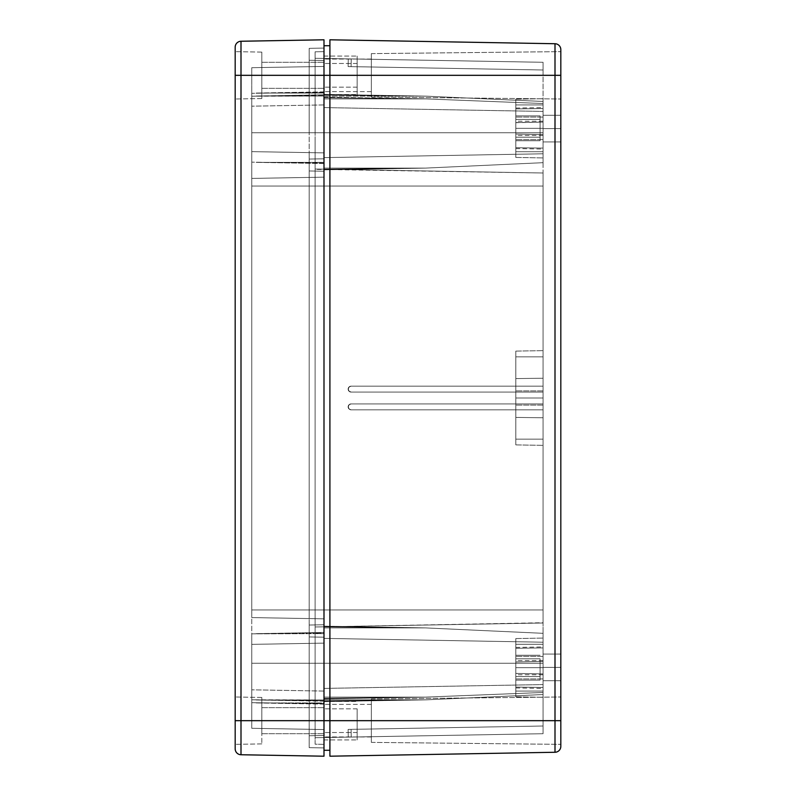 <?xml version="1.0" encoding="UTF-8"?>
<svg xmlns="http://www.w3.org/2000/svg" width="796" height="796" viewBox="0 0 796 796"><rect width="100%" height="100%" fill="white"/><g stroke="black" fill="none" stroke-linecap="round" stroke-linejoin="round"><path stroke-width="0.6" stroke-dasharray="3.98 2.98" d="M357.145 720.678L357.145 708.838L357.145 720.678L323.992 720.678L357.145 720.678L323.992 720.678L323.992 708.838L323.992 720.678L357.145 720.678L357.145 739.922L357.145 720.678L323.992 720.678L323.992 739.922L323.992 701.435L323.992 720.678L357.145 720.678L357.145 739.922L357.145 708.838L357.145 732.519L357.145 720.678L323.992 720.678L323.992 739.922L323.992 701.435L323.992 732.519L323.992 708.838L323.992 720.678L357.145 720.678L357.145 732.519L357.145 708.838L357.145 720.678L323.992 720.678L323.992 732.519L323.992 720.678L357.145 720.678L323.992 720.678L323.992 708.838L323.992 720.678L357.145 720.678L357.145 739.922L357.145 720.678L323.992 720.678L323.992 739.922L323.992 701.435L323.992 720.678L357.145 720.678L357.145 739.922L357.145 708.838L357.145 732.519L357.145 720.678L323.992 720.678L323.992 739.922L323.992 701.435L323.992 732.519L323.992 708.838L323.992 720.678L357.145 720.678L357.145 732.519L357.145 720.678M560.822 746.35A5.92 5.92 0 0 1 555.001 752.27L329.912 756.2L329.912 45.72L329.912 75.322L315.107 75.322L315.107 162.513L323.992 162.354L315.107 162.513L315.107 132.753L323.992 132.753L323.992 94.366L323.992 169.856L323.992 94.366L323.992 162.354L315.107 162.513L323.992 162.354L323.992 186.045L323.992 162.354L315.107 162.513L315.107 186.045L323.992 186.045L323.992 609.955L323.992 186.045L315.107 186.045L315.107 609.955L323.992 609.955L323.992 633.646L315.107 633.487L323.992 633.646L323.992 609.955L315.107 609.955L543.061 609.955L543.061 612.502L543.061 409.84L543.061 609.955L543.061 409.84L351.225 409.84L349.126 408.975L348.26 406.885L349.126 404.786L351.086 403.92A2.965 2.955 90 0 0 348.131 406.885L348.26 406.885A2.965 2.955 -90 0 1 351.225 403.92L543.061 403.92L543.061 392.08L351.225 392.08L349.126 391.214L348.26 389.115L349.126 387.025L351.086 386.16A2.965 2.955 90 0 0 348.131 389.115L348.26 389.115A2.965 2.955 -90 0 1 351.225 386.16L543.061 386.16L543.061 183.498L543.061 409.84L543.061 186.045L315.107 186.045L315.107 633.487L323.992 633.646L315.107 633.487L315.107 663.247L323.992 663.247L315.107 663.247L315.107 633.487L323.992 633.646L323.992 720.678L323.992 663.247L315.107 663.247L315.107 720.678L323.992 720.678L315.107 720.678L315.107 744.2L323.992 744.36L323.992 720.678L323.992 732.519L323.992 720.678L371.354 720.678L371.354 698.978L371.354 720.678L560.822 720.678L371.354 720.678L371.354 698.978L371.354 720.678L560.822 720.678L560.822 696.997L560.822 720.678L371.354 720.678L371.354 704.39L371.354 720.678L323.992 720.678L323.992 704.39L323.992 720.678L371.354 720.678L371.354 704.39L371.354 720.678L323.992 720.678L323.992 704.39L323.992 720.678L371.354 720.678L323.992 720.678L323.992 736.957L323.992 720.678L371.354 720.678L371.354 736.957L371.354 720.678L323.992 720.678L323.992 736.957L323.992 75.322L357.145 75.322L357.145 63.481L357.145 75.322L323.992 75.322L323.992 63.481L323.992 75.322L357.145 75.322L323.992 75.322L323.992 94.565L323.992 56.078L323.992 75.322L357.145 75.322L357.145 94.565L357.145 75.322L323.992 75.322L323.992 94.565L323.992 56.078L323.992 87.162L323.992 63.481L323.992 75.322L357.145 75.322L357.145 56.078L357.145 94.565L357.145 63.481L357.145 87.162L357.145 75.322L323.992 75.322L323.992 87.162L323.992 75.322L357.145 75.322L357.145 63.481L357.145 75.322L323.992 75.322L323.992 63.481L323.992 75.322L357.145 75.322L323.992 75.322L323.992 94.565L323.992 56.078L323.992 75.322L357.145 75.322L357.145 94.565L357.145 75.322L323.992 75.322L323.992 94.565L323.992 56.078L323.992 87.162L323.992 63.481L323.992 75.322L357.145 75.322L357.145 56.078L357.145 94.565L357.145 63.481L357.145 87.162L357.145 75.322L323.992 75.322L323.992 87.162L323.992 75.322L371.354 75.322L371.354 53.621L371.354 75.322L560.822 75.322L371.354 75.322L371.354 53.621L371.354 75.322L560.822 75.322L560.822 51.64L560.822 75.322L371.354 75.322L371.354 59.043L371.354 75.322L323.992 75.322L323.992 59.043L323.992 75.322L371.354 75.322L371.354 59.043L371.354 75.322L323.992 75.322L323.992 59.043L323.992 75.322L371.354 75.322L323.992 75.322L323.992 91.61L323.992 75.322L371.354 75.322L371.354 91.61L371.354 75.322L323.992 75.322L323.992 91.61L323.992 45.72L323.992 750.28L323.992 45.72L323.992 720.678L329.912 720.678L329.912 39.8L555.001 43.73L555.001 75.322L329.912 75.322L329.912 45.72L329.912 720.678L329.912 39.8L555.001 43.73A5.92 5.92 0 0 1 560.822 49.651L560.822 75.322L560.822 49.651A5.92 5.92 0 0 0 555.001 43.73L555.001 752.27L329.912 756.2L329.912 720.678L329.912 750.28L329.912 720.678L555.001 720.678L329.912 720.678L329.912 75.322L560.822 75.322L560.822 99.002L560.822 51.64L560.822 99.002L560.822 51.64L560.822 75.322L371.354 75.322L371.354 97.022L371.354 53.621L371.354 91.61L371.354 59.043L371.354 75.322L560.822 75.322L560.822 99.002L560.822 75.322L371.354 75.322L371.354 97.022L371.354 53.621L371.354 91.61L371.354 59.043L371.354 75.322L560.822 75.322L560.822 720.678L560.822 75.322L555.001 75.322L555.001 720.678L560.822 720.678L560.822 744.36L560.822 696.997L560.822 744.36L560.822 696.997L560.822 720.678L371.354 720.678L371.354 742.379L371.354 698.978L371.354 736.957L371.354 704.39L371.354 720.678L560.822 720.678L560.822 744.36L560.822 720.678L371.354 720.678L371.354 742.379L371.354 698.978L371.354 736.957L371.354 704.39L371.354 720.678L560.822 720.678L560.822 746.35A5.92 5.92 0 0 1 555.001 752.27L555.001 720.678L560.822 720.678L560.822 745.862M357.145 75.322L357.145 87.162L357.145 75.322M540.096 667.685L540.096 658.809L540.096 667.685L515.818 667.685L540.096 667.685L515.818 667.685L515.818 658.809L515.818 667.685L540.096 667.685L540.096 680.122L540.096 667.685L515.818 667.685L515.818 680.122L515.818 655.257L515.818 667.685L540.096 667.685L540.096 680.122L540.096 658.809L540.096 676.57L540.096 667.685L515.818 667.685L515.818 680.122L515.818 655.257L515.818 676.57L515.818 658.809L515.818 667.685L540.096 667.685L540.096 676.57L540.096 658.809L540.096 667.685L515.818 667.685L515.818 676.57L515.818 667.685L540.096 667.685L515.818 667.685L515.818 658.809L515.818 667.685L540.096 667.685L540.096 680.122L540.096 667.685L515.818 667.685L515.818 680.122L515.818 655.257L515.818 667.685L540.096 667.685L540.096 680.122L540.096 658.809L540.096 676.57L540.096 667.685L515.818 667.685L515.818 680.122L515.818 655.257L515.818 676.57L515.818 658.809L515.818 667.685L540.096 667.685L540.096 676.57L540.096 667.685M515.818 667.685L515.818 676.57L515.818 667.685L543.061 667.685L543.061 660.581L543.061 667.685L515.818 667.685L515.818 660.581L515.818 667.685L543.061 667.685L543.061 656.441L543.061 667.685L515.818 667.685L515.818 656.441L515.818 667.685L543.061 667.685L543.061 656.441L543.061 667.685L515.818 667.685L515.818 656.441L515.818 667.685L543.061 667.685L543.061 661.466L515.818 661.944L515.818 667.685L543.061 667.685L543.061 673.904L515.818 673.426L515.818 667.685L543.061 667.685L543.061 673.904L515.818 673.426L515.818 661.944L543.061 661.466L543.061 646.959L543.061 733.713L543.061 638.084L543.061 697.286L543.061 638.084L543.061 647.914L515.818 648.272L515.818 661.944L515.818 648.272L543.061 647.914L543.061 661.466L515.818 661.944L543.061 661.466L543.061 647.914L515.818 648.272L515.818 661.944L515.818 648.272L543.061 647.914L543.061 661.466L515.818 661.944L515.818 647.437L515.818 661.944L543.061 661.466L515.818 661.944L515.818 647.437L515.818 674.789L515.818 638.561L515.818 678.938L515.818 638.561L515.818 678.938L515.818 656.441L515.818 667.685L515.818 661.944L543.061 661.466L543.061 646.959L543.061 661.466L515.818 661.944L543.061 661.466L543.061 667.685L515.818 667.685L515.818 661.944L543.061 661.466L515.818 661.944L515.818 673.426L543.061 673.904L543.061 687.455L515.818 687.097L515.818 673.426L515.818 687.097L543.061 687.455L543.061 673.904L515.818 673.426L515.818 687.097L543.061 687.455L543.061 673.904L515.818 673.426L543.061 673.904L543.061 687.455L515.818 687.097L515.818 673.426L515.818 687.933L515.818 673.426L543.061 673.904L515.818 673.426L515.818 687.933L515.818 672.461L515.818 696.818L515.818 670.879L515.818 678.033L515.818 673.426L543.061 673.904L543.061 688.411L543.061 673.904L515.818 673.426L543.061 673.904L515.818 673.426L543.061 673.904L543.061 661.466L515.818 661.944L543.061 661.466L515.818 661.944L543.061 661.466L543.061 667.685L515.818 667.685L515.818 673.426L543.061 673.904L515.818 673.426L543.061 673.904L515.818 673.426L543.061 673.904L543.061 661.466L515.818 661.944L543.061 661.466L515.818 661.944L515.818 673.426L543.061 673.904L515.818 673.426L543.061 673.904L543.061 667.685L515.818 667.685L543.061 667.685L515.818 667.685L515.818 678.938L515.818 667.685L543.061 667.685L543.061 678.938L543.061 656.441L543.061 673.933L515.818 673.426L543.061 673.904L515.818 673.426L515.818 661.944L543.061 661.466L515.818 661.944L543.061 661.466L515.818 661.944L543.061 661.466L543.061 678.938L543.061 667.685L515.818 667.685L515.818 678.938L515.818 667.685L543.061 667.685L543.061 678.938L543.061 656.441L543.061 678.938L543.061 667.685L515.818 667.685L515.818 674.789L515.818 667.685M540.096 128.315L540.096 119.43L540.096 128.315L515.818 128.315L540.096 128.315L515.818 128.315L515.818 119.43L515.818 128.315L540.096 128.315L540.096 140.743L540.096 128.315L515.818 128.315L515.818 140.743L515.818 115.878L515.818 128.315L540.096 128.315L540.096 115.878L540.096 140.743L540.096 119.43L540.096 137.191L540.096 128.315L515.818 128.315L515.818 140.743L515.818 115.878L515.818 137.191L515.818 119.43L515.818 128.315L540.096 128.315L540.096 119.43L540.096 128.315L515.818 128.315L515.818 137.191L515.818 128.315L540.096 128.315L515.818 128.315L515.818 119.43L515.818 128.315L540.096 128.315L540.096 140.743L540.096 128.315L515.818 128.315L515.818 140.743L515.818 115.878L515.818 128.315L540.096 128.315L540.096 115.878L540.096 140.743L540.096 119.43L540.096 137.191L540.096 128.315L515.818 128.315L515.818 140.743L515.818 115.878L515.818 137.191L515.818 119.43L515.818 128.315L540.096 128.315L540.096 137.191L540.096 128.315M515.818 128.315L515.818 137.191L515.818 128.315L543.061 128.315L543.061 121.211L543.061 128.315L515.818 128.315L515.818 121.211L515.818 128.315L543.061 128.315L543.061 117.062L543.061 128.315L515.818 128.315L515.818 117.062L515.818 128.315L543.061 128.315L543.061 117.062L543.061 128.315L515.818 128.315L515.818 117.062L515.818 128.315L543.061 128.315L543.061 122.096L515.818 122.574L515.818 128.315L543.061 128.315L543.061 134.534L515.818 134.056L515.818 128.315L543.061 128.315L543.061 122.096L515.818 122.574L515.818 134.056L543.061 134.534L543.061 149.041L543.061 134.056L543.061 157.916L543.061 62.287L543.061 157.916L543.061 148.086L515.818 147.728L515.818 134.056L515.818 147.728L543.061 148.086L543.061 134.534L515.818 134.056L543.061 134.534L543.061 148.086L515.818 147.728L515.818 134.056L515.818 147.728L543.061 148.086L543.061 134.534L515.818 134.056L515.818 148.563L515.818 134.056L543.061 134.534L515.818 134.056L515.818 157.439L515.818 117.062L515.818 128.315L515.818 122.574L543.061 122.096L543.061 108.545L515.818 108.903L515.818 122.574L515.818 108.903L543.061 108.545L543.061 122.096L515.818 122.574L515.818 108.903L543.061 108.545L543.061 122.096L515.818 122.574L543.061 122.096L543.061 108.545L515.818 108.903L515.818 122.574L515.818 108.067L515.818 122.574L543.061 122.096L515.818 122.683L515.818 108.067L515.818 157.439L515.818 117.062L515.818 134.056L543.061 134.534L543.061 149.041L543.061 134.534L515.818 134.056L543.061 134.534L543.061 128.315L515.818 128.315L515.818 99.182L515.818 125.121L515.818 122.574L543.061 122.096L543.061 107.589L543.061 122.096L515.818 122.574L543.061 122.096L515.818 122.574L543.061 122.096L543.061 134.534L515.818 134.056L543.061 134.534L515.818 134.056L515.818 122.574L543.061 122.096L515.818 122.574L543.061 122.096L543.061 128.315L515.818 128.315L515.818 134.056L543.061 134.534L515.818 134.056L543.061 134.534L515.818 134.056L543.061 134.534L543.061 122.096L515.818 122.574L543.061 122.096L515.818 122.574L515.818 134.056L543.061 134.534L515.818 134.056L543.061 134.534L543.061 128.315L515.818 128.315L543.061 128.315L515.818 128.315L515.818 139.559L515.818 128.315L543.061 128.315L543.061 139.559L543.061 122.067L515.818 122.574L543.061 122.096L515.818 122.574L543.061 122.096L543.061 134.534L515.818 134.056L543.061 134.534L515.818 134.056L515.818 122.574L543.061 122.096L543.061 117.062L543.061 139.559L543.061 128.315L515.818 128.315L515.818 139.559L515.818 128.315L543.061 128.315L543.061 139.559L543.061 117.062L543.061 139.559L543.061 128.315L515.818 128.315L515.818 135.419L515.818 128.315M351.225 58.944L351.086 66.635L348.131 66.585L348.26 58.884L351.225 58.944L351.086 66.635L348.131 66.585L348.26 58.884L351.225 58.944L351.086 66.635L348.131 66.585L348.26 58.884L351.225 58.944L351.086 66.635L348.131 66.585L348.26 58.884L351.225 58.944L351.086 66.635L348.131 66.585L348.26 58.884L351.225 58.944L351.086 66.635L348.131 66.585L348.26 58.884L543.061 62.287L543.061 132.753L315.107 132.753L323.992 132.753L323.992 51.64L315.107 51.8L315.107 75.322L323.992 75.322L315.107 75.322L315.107 51.8L323.992 51.64L315.107 51.8L323.992 51.64L323.992 132.753L315.107 132.753L315.107 75.322L323.992 75.322L261.824 75.322L261.824 52.108L261.824 75.322L235.178 75.322L261.824 75.322L261.824 52.108L261.824 75.322L235.178 75.322L235.178 51.64L235.178 75.322L261.824 75.322L261.824 62.297L261.824 75.322L323.992 75.322L323.992 62.297L323.992 75.322L261.824 75.322L261.824 62.297L261.824 75.322L323.992 75.322L323.992 62.297L323.992 75.322L261.824 75.322L323.992 75.322L323.992 88.346L323.992 75.322L261.824 75.322L261.824 88.346L261.824 75.322L323.992 75.322L323.992 88.346L323.992 75.322L240.999 75.322L240.999 41.253L323.992 39.8L240.999 41.253A5.92 5.92 0 0 0 235.178 47.173L235.178 720.678L261.824 720.678L261.824 697.455L261.824 720.678L235.178 720.678L235.178 696.997L235.178 720.678L261.824 720.678L261.824 697.455L261.824 720.678L235.178 720.678L235.178 696.997L235.178 748.827A5.92 5.92 0 0 0 240.999 754.747L240.999 75.322L323.992 75.322L323.992 720.678L329.912 720.678L329.912 750.28L329.912 75.322L323.992 75.322L323.992 720.678L315.107 720.678L315.107 663.247L323.992 663.247L323.992 633.646L315.107 633.487L315.107 162.513L323.992 162.354L323.992 132.753L315.107 132.753L315.107 51.8L315.107 169.349L543.061 173.001L543.061 386.16L351.225 386.16L349.126 387.025L348.26 389.115L349.126 391.214L351.225 392.08L543.061 392.08L543.061 403.92L351.225 403.92L349.126 404.786L348.26 406.885L349.126 408.975L351.225 409.84L543.061 409.84L543.061 655.397L543.061 622.741L315.107 626.979L315.107 609.955L323.992 609.955L315.107 609.955L315.107 186.045L323.992 186.045L315.107 186.045L315.107 162.513L323.992 162.354L315.107 162.513L315.107 138.564L315.107 663.247L315.107 633.487L323.992 633.646L315.107 633.487L315.107 614.552L315.107 720.678L323.992 720.678L323.992 744.36L315.107 744.2L315.107 627.676L315.107 725.265L315.107 663.247L543.061 663.247L543.061 733.713L315.107 737.693L543.061 733.713L315.107 737.693L315.107 720.678L315.107 737.365L315.107 720.678L543.061 720.678L315.107 720.678L315.107 663.247L543.061 663.247L543.061 622.999L315.107 626.979L543.061 622.999L315.107 626.979L315.107 609.955L543.061 609.955L315.107 609.955L315.107 186.045L543.061 186.045L315.107 186.045L315.107 169.021L543.061 173.001L315.107 169.021L543.061 173.001L543.061 132.753L315.107 132.753L315.107 75.322L543.061 75.322L315.107 75.322L315.107 58.307L543.061 62.287L315.107 58.307L543.061 62.287L348.26 58.884L543.061 62.287L348.26 58.884L543.061 62.287L348.26 58.884L543.061 62.287L348.26 58.884L543.061 62.287L348.26 58.884L543.061 62.287L348.26 58.884L351.225 58.944L351.086 66.635L543.061 69.988L543.061 62.287L315.107 58.307L315.107 75.322L543.061 75.322L543.061 62.287L348.26 58.884L348.131 66.585L351.086 66.635L351.225 58.944L543.061 62.287L543.061 69.988L351.086 66.635L351.225 58.944L351.086 66.635L543.061 69.988L348.131 66.585L543.061 69.988L543.061 62.287L348.26 58.884L348.131 66.585L351.086 66.635L351.225 58.944L543.061 62.287L543.061 69.988L351.086 66.635L351.225 58.944L351.086 66.635L348.131 66.585L543.061 69.988L351.086 66.635L543.061 69.988L543.061 62.287L348.26 58.884L348.131 66.585L351.086 66.635L351.225 58.944L543.061 62.287L543.061 69.988L351.086 66.635L351.225 58.944L351.086 66.635L543.061 69.988L348.131 66.585L543.061 69.988L543.061 62.287L348.26 58.884L348.131 66.585L351.086 66.635L351.225 58.944L543.061 62.287L543.061 69.988L351.086 66.635L351.225 58.944L351.086 66.635L348.131 66.585L543.061 69.988L351.086 66.635L543.061 69.988L543.061 62.287L348.26 58.884L348.131 66.585L351.086 66.635L351.225 58.944L543.061 62.287L543.061 69.988L351.086 66.635L351.225 58.944L351.086 66.635L543.061 69.988L348.131 66.585L543.061 69.988L543.061 62.287L348.26 58.884L348.131 66.585L351.086 66.635L351.225 58.944L543.061 62.287L543.061 69.988L351.086 66.635L351.225 58.944M543.061 398L543.061 390.896L543.061 398L515.818 398L543.061 398L543.061 390.896L543.061 398L515.818 398L515.818 390.896L515.818 398L543.061 398L543.061 417.771L515.818 417.412L515.818 390.896L515.818 398L543.061 398L543.061 417.771L515.818 417.412L515.818 398L543.061 398L543.061 445.362L543.061 391.552L543.061 398L515.818 398L515.818 378.588L515.818 417.412L543.061 417.771L543.061 350.638L543.061 394.736L543.061 350.638L543.061 378.229L515.818 378.588L543.061 378.229L543.061 398L515.818 398L515.818 378.588L515.818 417.412L543.061 417.771L543.061 378.229L515.818 378.588L543.061 378.229L543.061 398L515.818 398L515.818 444.894L515.818 390.896L515.818 444.894L515.818 390.896L515.818 398L543.061 398L543.061 405.104L543.061 390.896L543.061 405.104L543.061 398L515.818 398L515.818 405.104L515.818 398L543.061 398L543.061 405.104L543.061 398M560.822 128.614L560.822 115.291L560.822 128.614L543.061 128.614L560.822 128.614L560.822 115.291L560.822 128.614L543.061 128.614L543.061 115.291L543.061 128.614L560.822 128.614L560.822 115.291L560.822 141.927L560.822 115.291L560.822 128.614L543.061 128.614L543.061 115.291L543.061 141.927L543.061 115.291L543.061 141.927L543.061 115.291L543.061 128.614L560.822 128.614L560.822 141.927L560.822 128.614L543.061 128.614L543.061 141.927L543.061 128.614L560.822 128.614L560.822 141.927L560.822 128.614M560.822 667.386L560.822 654.073L560.822 667.386L543.061 667.386L560.822 667.386L560.822 654.073L560.822 667.386L543.061 667.386L543.061 654.073L543.061 667.386L560.822 667.386L560.822 680.709L560.822 654.073L560.822 680.709L560.822 654.073L560.822 667.386L543.061 667.386L543.061 654.073L543.061 680.709L543.061 654.073L543.061 680.709L543.061 654.073L543.061 667.386L560.822 667.386L560.822 680.709L560.822 667.386L543.061 667.386L543.061 680.709L543.061 667.386L560.822 667.386L560.822 680.709L560.822 667.386M543.061 612.502L543.061 622.741L543.061 612.502M543.061 183.498L543.061 173.259L543.061 183.498M323.992 45.72L329.912 45.72L323.992 45.72M329.912 750.28L323.992 750.28L329.912 750.28M323.992 744.36L315.107 744.2L323.992 744.36M315.107 744.2L315.107 725.265L315.107 744.2M315.107 132.753L543.061 132.753L543.061 75.322L315.107 75.322L315.107 132.753L543.061 132.753L543.061 173.001L315.107 169.021L315.107 132.753M315.107 169.021L543.061 173.001L315.107 169.021L315.107 186.045L543.061 186.045L543.061 173.001L315.107 169.021M315.107 609.955L315.107 626.979L543.061 622.999L543.061 609.955L315.107 609.955M315.107 626.979L543.061 622.999L315.107 626.979L543.061 622.999L543.061 663.247L315.107 663.247L315.107 626.979M315.107 720.678L543.061 720.678L543.061 663.247L315.107 663.247L315.107 737.693L543.061 733.713L543.061 720.678L315.107 720.678M323.992 699.863L425.751 699.863L323.992 700.948L323.992 701.634L323.992 663.247L543.061 663.247L543.061 694.54L425.751 699.863L323.992 699.863L323.992 688.411L323.992 698.341L425.751 697.117L543.061 692.47L543.061 633.317L425.751 627.915L323.992 626.86L323.992 638.382L543.061 642.203L543.061 663.247L323.992 663.247L323.992 638.382L543.061 642.203L323.992 638.382L543.061 642.203L543.061 633.317L425.751 627.915L323.992 626.86L323.992 626.144L323.992 627.915L425.751 627.915L323.992 627.915L323.992 697.117L425.751 697.117L323.992 697.117L323.992 698.888L323.992 698.341L425.751 697.117L543.061 692.47L543.061 684.58L543.061 694.54L425.751 699.863L323.992 700.948L425.751 699.863L323.992 699.863L425.751 699.863L543.061 694.54L543.061 633.317L543.061 694.54L543.061 684.58L543.061 692.47L425.751 697.117L323.992 698.341L323.992 688.411L323.992 700.948L425.751 699.863L543.061 694.54L543.061 642.203L323.992 638.382L323.992 626.86L425.751 627.915L543.061 633.317L543.061 692.47L425.751 697.117L323.992 698.341L323.992 698.888L323.992 697.117L425.751 697.117L323.992 697.117L323.992 627.915L425.751 627.915L323.992 627.915L323.992 626.86L425.751 627.915L543.061 633.317L543.061 642.203L323.992 638.382L543.061 642.203L323.992 638.382L323.992 663.247L543.061 663.247L323.992 663.247L323.992 699.863M323.992 626.144L425.751 627.915L323.992 626.144L323.992 626.86M543.061 633.317L543.061 694.54L543.061 633.317M323.992 97.112L425.751 98.883L323.992 98.883L425.751 98.883L323.992 97.112L323.992 168.085L425.751 168.085L543.061 162.683L543.061 153.797L323.992 157.618L323.992 96.137L425.751 96.137L323.992 95.052L323.992 94.366L323.992 132.753L543.061 132.753L543.061 101.46L425.751 96.137L323.992 96.137L323.992 94.366L323.992 107.589L323.992 97.659L425.751 98.883L543.061 103.53L543.061 162.683L425.751 168.085L323.992 169.14L323.992 157.618L543.061 153.797L543.061 132.753L323.992 132.753L323.992 157.618L543.061 153.797L323.992 157.618L543.061 153.797L543.061 162.683L425.751 168.085L323.992 169.14L323.992 169.856L323.992 168.085L425.751 168.085L323.992 168.085L323.992 98.883L425.751 98.883L323.992 98.883L323.992 97.659L425.751 98.883L543.061 103.53L543.061 111.42L543.061 101.46L425.751 96.137L323.992 95.052L425.751 96.137L323.992 96.137L425.751 96.137L543.061 101.46L543.061 162.683L543.061 101.46L543.061 111.42L543.061 103.53L425.751 98.883L323.992 97.659L323.992 107.589L323.992 95.052L425.751 96.137L543.061 101.46L543.061 153.797L323.992 157.618L323.992 169.14L425.751 168.085L543.061 162.683L543.061 103.53L425.751 98.883L323.992 97.659L323.992 97.112L323.992 97.659M323.992 168.085L323.992 169.14L425.751 168.085L323.992 168.085M323.992 169.856L425.751 168.085L323.992 169.856L323.992 169.14M323.992 157.618L543.061 153.797L323.992 157.618M323.992 132.753L543.061 132.753L323.992 132.753L323.992 91.938L323.992 163.518L323.992 48.088L323.992 159.329L323.992 158.802L309.186 159.061L309.186 636.939L323.992 637.198L323.992 704.062L323.992 159.329L323.992 720.678L261.824 720.678L261.824 707.654L261.824 720.678L323.992 720.678L323.992 707.654L323.992 720.678L261.824 720.678L261.824 707.654L261.824 720.678L323.992 720.678L323.992 707.654L323.992 720.678L261.824 720.678L323.992 720.678L323.992 733.703L323.992 720.678L261.824 720.678L261.824 733.703L261.824 720.678L323.992 720.678L323.992 733.703L323.992 720.678L240.999 720.678L323.992 720.678L323.992 756.2L240.999 754.747L323.992 756.2L323.992 663.247L309.186 663.247L309.186 720.678L323.992 720.678L323.992 747.912L309.186 747.653L309.186 720.678L309.186 747.653L323.992 747.912L309.186 747.653L323.992 747.912L323.992 720.678L309.186 720.678L323.992 720.678L323.992 663.247L309.186 663.247L309.186 636.939L323.992 637.198L309.186 636.939L323.992 637.198L323.992 609.955L309.186 609.955L323.992 609.955L323.992 186.045L309.186 186.045L323.992 186.045L323.992 158.802L309.186 159.061L323.992 158.802L309.186 159.061L309.186 132.753L323.992 132.753L323.992 75.322L309.186 75.322L309.186 132.753L323.992 132.753L309.186 132.753L309.186 75.322L323.992 75.322L323.992 48.088L309.186 48.347L309.186 75.322L309.186 48.347L323.992 48.088L309.186 48.347L323.992 48.088L323.992 75.322L309.186 75.322L323.992 75.322L323.992 132.753L309.186 132.753L309.186 159.061L323.992 158.802L323.992 132.753L323.992 171.239L309.186 170.981L309.186 48.347L309.186 186.045L309.186 159.061L323.992 158.802L309.186 159.061L323.992 158.802L323.992 186.045L309.186 186.045L323.992 186.045L323.992 609.955L309.186 609.955L309.186 151.359L309.186 609.955L323.992 609.955L323.992 637.198L309.186 636.939L309.186 171.269L309.186 615.218L309.186 186.045L323.992 186.045L323.992 609.955L309.186 609.955L309.186 625.755L309.186 625.019L323.992 624.76L323.992 663.247L323.992 637.198L309.186 636.939L323.992 637.198L309.186 636.939L309.186 663.247L323.992 663.247L323.992 720.678L309.186 720.678L309.186 663.247L323.992 663.247L323.992 735.474L309.186 735.733L309.186 615.218L309.186 735.733L309.186 720.678L323.992 720.678L309.186 720.678L309.186 735.733L323.992 735.474L309.186 735.733L323.992 735.474L323.992 720.678L309.186 720.678L309.186 663.247L323.992 663.247L309.186 663.247L309.186 625.019L323.992 624.76L309.186 625.019L323.992 624.76L323.992 609.955L309.186 609.955L309.186 186.045L323.992 186.045L323.992 171.239L309.186 170.981L323.992 171.239L309.186 170.981L309.186 132.753L323.992 132.753L309.186 132.753L309.186 75.322L323.992 75.322L323.992 132.753L323.992 60.526L309.186 60.267L309.186 75.322L323.992 75.322L309.186 75.322L309.186 60.267L323.992 60.526L309.186 60.267L323.992 60.526L323.992 75.322L309.186 75.322L309.186 132.753L323.992 132.753L309.186 132.753L309.186 170.981L323.992 171.239L323.992 132.753L251.755 132.753L251.755 67.7L251.755 179.001L251.755 178.423L323.992 177.16L323.992 186.045L309.186 186.045L309.186 170.981L323.992 171.239L309.186 170.981L323.992 171.239L323.992 186.045L309.186 186.045L309.186 609.955L323.992 609.955L323.992 186.045L323.992 624.76L309.186 625.019L309.186 609.955L323.992 609.955L323.992 618.84L251.755 617.577L251.755 179.001L251.755 618.462L251.755 617.577L323.992 618.84L251.755 617.577L251.755 609.955L323.992 609.955L251.755 609.955L251.755 186.045L323.992 186.045L251.755 186.045L251.755 178.423L323.992 177.16L251.755 178.423L323.992 177.16L323.992 132.753L251.755 132.753L251.755 75.322L323.992 75.322L323.992 132.753L323.992 75.322L251.755 75.322L251.755 67.7L323.992 66.446L323.992 75.322L323.992 66.446L251.755 67.7L323.992 66.446L251.755 67.7L251.755 75.322L323.992 75.322L251.755 75.322L251.755 132.753L323.992 132.753L323.992 177.16L251.755 178.423L251.755 132.753L323.992 132.753L323.992 60.526L323.992 141.419L323.992 132.753L251.755 132.753L251.755 151.628L323.992 152.882L323.992 163.17L251.755 162.165L251.755 93.301L323.992 92.386L323.992 104.923L323.992 95.222L256.153 96.017L323.992 96.017L323.992 94.833L251.755 96.216L251.755 106.186L251.755 93.301L323.992 92.386L323.992 91.878L323.992 93.062L256.153 93.062L323.992 93.062L323.992 162.354L256.153 162.354L323.992 162.354L323.992 163.538L251.755 162.165L251.755 151.628L323.992 152.882L251.755 151.628L323.992 152.882L323.992 96.017L251.755 96.216L251.755 132.753L323.992 132.753L251.755 132.753L251.755 162.165L251.755 93.301L251.755 132.753L251.755 96.216L323.992 95.222L323.992 96.017L256.153 96.017L323.992 96.017L323.992 152.882L251.755 151.628L251.755 132.753L323.992 132.753M543.061 162.683L543.061 101.46L543.061 162.683M543.061 667.386L543.061 680.709L543.061 667.386M543.061 128.614L543.061 141.927L543.061 128.614M371.354 720.678L371.354 742.379L371.354 720.678M371.354 75.322L371.354 97.022L371.354 75.322M515.818 378.588L515.818 351.106L515.818 394.766L515.818 351.106L515.818 378.588L515.818 356.847L543.061 356.847L543.061 378.229L515.818 378.588L543.061 378.229L543.061 356.847L515.818 356.847L515.818 378.588L515.818 356.847L543.061 356.847L515.818 356.847L515.818 351.106L515.818 356.847L543.061 356.847L543.061 350.638L543.061 378.229L515.818 378.588L543.061 378.229L543.061 356.847L515.818 356.847L515.818 378.588M515.818 687.097L515.818 696.818L515.818 687.097L515.818 691.077L543.061 691.077L543.061 687.455L515.818 687.097L543.061 687.455L543.061 691.077L515.818 691.077L515.818 687.097L543.061 687.455L543.061 691.077L515.818 691.077L543.061 691.077L543.061 697.286L543.061 691.077L515.818 691.077L515.818 696.818L515.818 687.097L515.818 691.077L543.061 691.077L543.061 687.455L515.818 687.097M543.061 439.153L543.061 417.771L515.818 417.412L515.818 439.153L543.061 439.153L515.818 439.153L515.818 417.412L543.061 417.771L543.061 439.153L515.818 439.153L543.061 439.153L543.061 445.362L543.061 417.771L515.818 417.412L515.818 444.894L515.818 439.153L543.061 439.153L515.818 439.153L515.818 417.412L543.061 417.771L543.061 439.153L515.818 439.153L543.061 439.153L543.061 445.362L543.061 439.153M515.818 356.847L543.061 356.847L515.818 356.847L515.818 351.106L515.818 356.847M543.061 356.847L543.061 350.638L543.061 356.847M515.818 439.153L515.818 444.894L515.818 439.153M543.061 644.302L543.061 647.914L515.818 648.272L515.818 644.302L543.061 644.302L515.818 644.302L515.818 648.272L543.061 647.914L543.061 644.302L515.818 644.302L543.061 644.302L543.061 638.084L543.061 647.914L515.818 648.272L515.818 638.561L515.818 644.302L543.061 644.302L515.818 644.302L515.818 648.272L543.061 647.914L543.061 644.302L515.818 644.302L543.061 644.302L543.061 638.084L543.061 644.302M515.818 644.302L515.818 638.561L515.818 644.302M515.818 691.077L543.061 691.077L515.818 691.077L515.818 696.818L515.818 691.077M543.061 691.077L543.061 697.286L543.061 691.077M515.818 104.923L515.818 108.903L543.061 108.545L543.061 104.923L515.818 104.923L543.061 104.923L543.061 108.545L515.818 108.903L515.818 104.923L543.061 104.923L515.818 104.923L515.818 99.182L515.818 104.923L543.061 104.923L543.061 98.714L543.061 108.545L515.818 108.903L515.818 104.923L515.818 108.903L543.061 108.545L543.061 104.923L515.818 104.923L543.061 104.923L515.818 104.923L515.818 99.182L515.818 104.923M515.818 151.698L515.818 147.728L543.061 148.086L543.061 151.698L515.818 151.698L543.061 151.698L543.061 148.086L515.818 147.728L515.818 151.698L543.061 151.698L515.818 151.698L515.818 157.439L515.818 147.728L543.061 148.086L543.061 157.916L543.061 151.698L515.818 151.698L543.061 151.698L543.061 148.086L515.818 147.728L515.818 151.698L543.061 151.698L515.818 151.698L515.818 157.439L515.818 151.698M543.061 104.923L543.061 98.714L543.061 104.923M543.061 151.698L543.061 157.916L543.061 151.698M543.061 667.685L543.061 674.789L543.061 667.685M515.818 398L515.818 405.104L515.818 398M543.061 128.315L543.061 121.211L543.061 128.315M543.061 726.012L351.086 729.365L351.225 737.056L543.061 733.713L543.061 726.012L543.061 733.713L351.225 737.056L351.086 729.365L351.225 737.056L348.26 737.116L351.225 737.056L351.086 729.365L348.131 729.415L543.061 726.012L348.131 729.415L351.086 729.365L351.225 737.056L543.061 733.713L543.061 726.012L543.061 733.713L351.225 737.056L351.086 729.365L351.225 737.056L348.26 737.116L351.225 737.056L351.086 729.365L348.131 729.415L543.061 726.012L348.131 729.415L543.061 726.012L351.086 729.365L351.225 737.056L543.061 733.713L543.061 726.012L543.061 733.713L351.225 737.056L351.086 729.365L351.225 737.056L348.26 737.116L351.225 737.056L351.086 729.365L348.131 729.415L543.061 726.012L348.131 729.415L351.086 729.365L351.225 737.056L543.061 733.713L543.061 726.012L543.061 733.713L351.225 737.056L351.086 729.365L351.225 737.056L348.26 737.116L351.225 737.056L351.086 729.365L348.131 729.415L543.061 726.012L348.131 729.415L543.061 726.012L351.086 729.365L351.225 737.056L543.061 733.713L543.061 726.012L543.061 733.713L351.225 737.056L351.086 729.365L351.225 737.056L348.26 737.116L351.225 737.056L351.086 729.365L348.131 729.415L543.061 726.012L348.131 729.415L351.086 729.365L351.225 737.056L543.061 733.713L543.061 726.012L543.061 733.713L351.225 737.056L351.086 729.365L351.225 737.056L348.26 737.116L351.225 737.056L351.086 729.365L348.131 729.415L543.061 726.012M543.061 69.988L348.131 66.585L543.061 69.988M543.061 392.08L351.225 392.08A2.965 2.955 -90 0 1 348.26 389.115L348.131 389.115A2.965 2.955 90 0 0 351.086 392.08L348.996 391.214L348.131 389.115L348.996 387.025L351.086 386.16L543.061 386.16L351.086 386.16L543.061 386.16L543.061 392.08L351.086 392.08A2.965 2.955 90 0 1 348.131 389.115A2.965 2.955 90 0 1 351.086 386.16L351.225 386.16A2.965 2.955 -90 0 0 348.26 389.115A2.965 2.955 -90 0 0 351.225 392.08L543.061 392.08L543.061 386.16L351.086 386.16L348.996 387.025L348.131 389.115L348.996 391.214L351.086 392.08L543.061 392.08M543.061 409.84L351.086 409.84L543.061 409.84L543.061 403.92L351.086 403.92L543.061 403.92L351.086 403.92L348.996 404.786L348.131 406.885A2.965 2.955 90 0 0 351.086 409.84L351.225 409.84A2.965 2.955 -90 0 1 348.26 406.885L348.996 408.975L351.086 409.84L543.061 409.84L351.086 409.84A2.965 2.955 90 0 1 348.131 406.885A2.965 2.955 90 0 1 351.086 403.92L351.225 403.92A2.965 2.955 -90 0 0 348.26 406.885A2.965 2.955 -90 0 0 351.225 409.84L543.061 409.84L351.086 409.84L348.996 408.975L348.131 406.885L348.996 404.786L351.086 403.92L543.061 403.92L543.061 409.84M261.824 75.322L261.824 98.545L261.824 52.108L261.824 88.346L261.824 62.297L261.824 75.322L235.178 75.322L235.178 99.002L235.178 47.173A5.92 5.92 0 0 1 240.999 41.253L240.999 75.322L235.178 75.322L240.999 75.322L240.999 720.678L235.178 720.678L235.178 744.36L235.178 75.322L261.824 75.322L261.824 98.545L261.824 52.108L261.824 88.346L261.824 62.297L261.824 75.322L235.178 75.322L235.178 99.002L235.178 75.322L261.824 75.322L261.824 98.545L261.824 75.322M261.824 720.678L261.824 697.455L261.824 733.703L261.824 707.654L261.824 720.678L235.178 720.678L240.999 720.678L240.999 754.747A5.92 5.92 0 0 1 235.178 748.827L235.178 720.678L261.824 720.678L261.824 697.455L261.824 733.703L261.824 707.654L261.824 720.678L235.178 720.678L235.178 744.36L235.178 720.678L261.824 720.678L261.824 743.892L261.824 720.678M323.992 39.8L323.992 75.322L323.992 39.8M309.186 747.653L309.186 725.942L309.186 747.653M323.992 624.76L309.186 625.019L323.992 624.76L309.186 625.019L309.186 663.247L323.992 663.247L323.992 177.16L251.755 178.423L323.992 177.16L251.755 178.423L251.755 186.045L323.992 186.045L251.755 186.045L251.755 609.955L323.992 609.955L251.755 609.955L251.755 617.577L323.992 618.84L323.992 140.265L323.992 624.76M323.992 699.982L256.153 699.982L323.992 699.982L323.992 663.247L309.186 663.247L309.186 720.678L323.992 720.678L323.992 663.247L251.755 663.247L251.755 720.678L251.755 617.577L323.992 618.84L251.755 617.577L323.992 618.84L323.992 663.247L251.755 663.247L251.755 728.3L251.755 720.678L323.992 720.678L323.992 663.247L323.992 720.678L251.755 720.678L251.755 728.3L323.992 729.554L323.992 720.678L323.992 729.554L251.755 728.3L323.992 729.554L251.755 728.3L251.755 720.678L323.992 720.678L251.755 720.678L251.755 663.247L323.992 663.247L323.992 618.84L251.755 617.577L251.755 663.247L323.992 663.247L323.992 625.497L323.992 731.146L323.992 654.581L323.992 663.247L251.755 663.247L251.755 644.372L323.992 643.118L323.992 632.83L251.755 633.835L251.755 644.372L323.992 643.118L251.755 644.372L323.992 643.118L323.992 699.982L251.755 699.784L251.755 663.247L323.992 663.247L251.755 663.247L251.755 633.835L251.755 702.699L323.992 703.614L323.992 691.077L323.992 700.779L256.153 699.982L323.992 699.982L323.992 700.779L251.755 699.784L251.755 689.814L251.755 702.699L323.992 703.614L323.992 704.122L323.992 702.938L256.153 702.938L323.992 702.938L323.992 633.646L251.755 633.835L251.755 702.699L251.755 663.247L251.755 699.784L323.992 701.167L323.992 691.077L323.992 703.614L251.755 702.699L251.755 633.835L323.992 633.646L323.992 632.83L256.153 633.646L323.992 632.83L323.992 643.118L251.755 644.372L251.755 663.247L323.992 663.247L323.992 643.118L251.755 644.372L323.992 643.118L251.755 644.372L251.755 633.835L323.992 632.462L323.992 633.646L323.992 632.83M323.992 735.474L323.992 731.146L323.992 735.474M323.992 618.84L323.992 141.419L323.992 618.84M323.992 633.646L256.153 633.646L323.992 633.646L323.992 702.938L256.153 702.938L323.992 702.938L323.992 704.122L323.992 703.614L251.755 702.699L251.755 689.814L251.755 699.784L323.992 700.779M251.755 663.247L251.755 702.699L251.755 663.247M251.755 151.628L323.992 152.882L251.755 151.628L251.755 162.165L323.992 163.17L323.992 152.882L251.755 151.628L251.755 96.216L323.992 95.222L323.992 104.923L323.992 92.386L251.755 93.301L251.755 162.165L323.992 163.538L323.992 162.354L256.153 162.354L323.992 162.354L323.992 93.062L256.153 93.062L323.992 93.062L323.992 92.386L251.755 93.301L251.755 151.628M323.992 93.062L323.992 92.386M235.178 720.678L235.178 744.36L235.178 720.678M235.178 75.322L235.178 99.002L235.178 75.322M357.145 708.838L323.992 708.838L357.145 708.838M323.992 739.922L357.145 739.922L323.992 739.922M323.992 701.435L357.145 701.435L323.992 701.435M357.145 732.519L323.992 732.519L357.145 732.519M357.145 63.481L323.992 63.481L357.145 63.481M323.992 94.565L357.145 94.565L323.992 94.565M323.992 56.078L357.145 56.078L323.992 56.078M357.145 87.162L323.992 87.162L357.145 87.162M540.096 658.809L515.818 658.809L540.096 658.809M515.818 680.122L540.096 680.122L515.818 680.122M515.818 655.257L540.096 655.257L515.818 655.257M540.096 676.57L515.818 676.57L540.096 676.57M540.096 119.43L515.818 119.43L540.096 119.43M515.818 140.743L540.096 140.743L515.818 140.743M515.818 115.878L540.096 115.878L515.818 115.878M540.096 137.191L515.818 137.191L540.096 137.191M543.061 121.211L515.818 121.211M543.061 390.896L515.818 390.896L543.061 390.896M543.061 660.581L515.818 660.581M543.061 117.062L515.818 117.062L543.061 117.062M543.061 656.441L515.818 656.441L543.061 656.441M371.354 53.621L560.822 51.64L371.354 53.621M371.354 698.978L560.822 696.997L371.354 698.978M560.822 115.291L543.061 115.291L560.822 115.291M560.822 654.073L543.061 654.073L560.822 654.073M371.354 704.39L323.992 704.39L371.354 704.39M371.354 59.043L323.992 59.043L371.354 59.043M515.818 108.067L543.061 107.589M515.818 148.563L543.061 149.041M515.818 647.437L543.061 646.959M515.818 687.933L543.061 688.411M371.354 91.61L323.992 91.61L371.354 91.61M371.354 736.957L323.992 736.957L371.354 736.957M323.992 701.634L425.751 699.863L323.992 701.634M323.992 698.888L425.751 697.117L323.992 698.888M323.992 688.411L543.061 684.58L323.992 688.411M323.992 94.366L425.751 96.137L323.992 94.366M323.992 107.589L543.061 111.42L323.992 107.589M560.822 680.709L543.061 680.709L560.822 680.709M560.822 141.927L543.061 141.927L560.822 141.927M371.354 742.379L560.822 744.36L371.354 742.379M371.354 97.022L560.822 99.002L371.354 97.022M515.818 351.106L543.061 350.638L515.818 351.106M515.818 444.894L543.061 445.362L515.818 444.894M515.818 638.561L543.061 638.084L515.818 638.561M515.818 696.818L543.061 697.286L515.818 696.818M515.818 99.182L543.061 98.714L515.818 99.182M515.818 157.439L543.061 157.916L515.818 157.439M543.061 678.938L515.818 678.938L543.061 678.938M543.061 139.559L515.818 139.559L543.061 139.559M543.061 674.789L515.818 674.789M543.061 405.104L515.818 405.104L543.061 405.104M543.061 135.419L515.818 135.419M348.131 729.415L348.26 737.116L348.131 729.415M261.824 52.108L235.178 51.64L261.824 52.108M261.824 697.455L235.178 696.997L261.824 697.455M261.824 707.654L323.992 707.654L261.824 707.654M261.824 62.297L323.992 62.297L261.824 62.297M261.824 88.346L323.992 88.346L261.824 88.346M261.824 733.703L323.992 733.703L261.824 733.703M323.992 701.167L256.153 699.982L323.992 701.167M323.992 691.077L251.755 689.814L323.992 691.077M323.992 704.122L256.153 702.938L323.992 704.122M323.992 632.462L256.153 633.646L323.992 632.462M323.992 94.833L256.153 96.017L323.992 94.833M323.992 104.923L251.755 106.186L323.992 104.923M323.992 91.878L256.153 93.062L323.992 91.878M323.992 163.538L256.153 162.354L323.992 163.538M261.824 743.892L235.178 744.36L261.824 743.892M261.824 98.545L235.178 99.002L261.824 98.545"/><path stroke-width="1.19" d="M560.822 746.35L560.822 720.678L555.001 720.678L555.001 752.27A5.92 5.92 0 0 0 560.822 746.35A5.92 5.92 0 0 1 555.001 752.27L329.912 756.2L329.912 720.678L555.001 720.678L323.992 720.678L323.992 75.322L329.912 75.322L329.912 720.678L323.992 720.678L323.992 39.8L240.999 41.253L240.999 75.322L555.001 75.322L329.912 75.322L329.912 39.8L329.912 756.2L555.001 752.27L555.001 43.73L329.912 39.8L555.001 43.73A5.92 5.92 0 0 1 560.822 49.651L560.822 745.862M323.992 750.28L329.912 750.28L323.992 750.28M329.912 45.72L323.992 45.72L329.912 45.72M555.001 75.322L555.001 720.678L560.822 720.678L560.822 75.322L555.001 75.322L560.822 75.322L560.822 49.651A5.92 5.92 0 0 0 555.001 43.73L555.001 75.322M240.999 41.253L323.992 39.8L323.992 75.322L240.999 75.322L240.999 754.747L323.992 756.2L240.999 754.747L240.999 720.678L323.992 720.678L240.999 720.678L240.999 41.253A5.92 5.92 0 0 0 235.178 47.173L235.178 75.322L235.178 47.173A5.92 5.92 0 0 1 240.999 41.253M323.992 756.2L323.992 720.678L323.992 756.2M235.178 748.827L235.178 75.322L240.999 75.322L235.178 75.322L235.178 720.678L240.999 720.678L235.178 720.678L235.178 748.827A5.92 5.92 0 0 0 240.999 754.747A5.92 5.92 0 0 1 235.178 748.827"/></g></svg>
